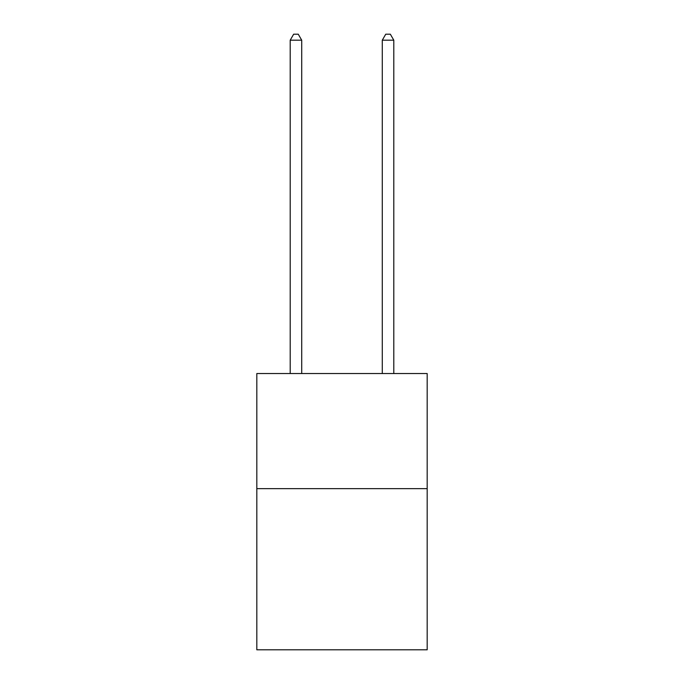 <?xml version="1.0" encoding="UTF-8"?>
<svg xmlns="http://www.w3.org/2000/svg" width="684" height="684" viewBox="0 0 684 684"><rect width="100%" height="100%" fill="white"/><g stroke="black" fill="none" stroke-linecap="round" stroke-linejoin="round"><path stroke-width="1.03" d="M427.184 488.65L427.184 649.8L256.816 649.8L256.816 373.541L427.184 373.541L427.184 488.65L256.816 488.65M301.712 373.541L301.712 40.185L290.204 40.185L290.204 373.541M290.204 40.185L293.658 34.2L298.258 34.2L301.712 40.185M393.796 373.541L393.796 40.185L382.288 40.185L382.288 373.541M382.288 40.185L385.742 34.2L390.342 34.2L393.796 40.185"/></g></svg>
